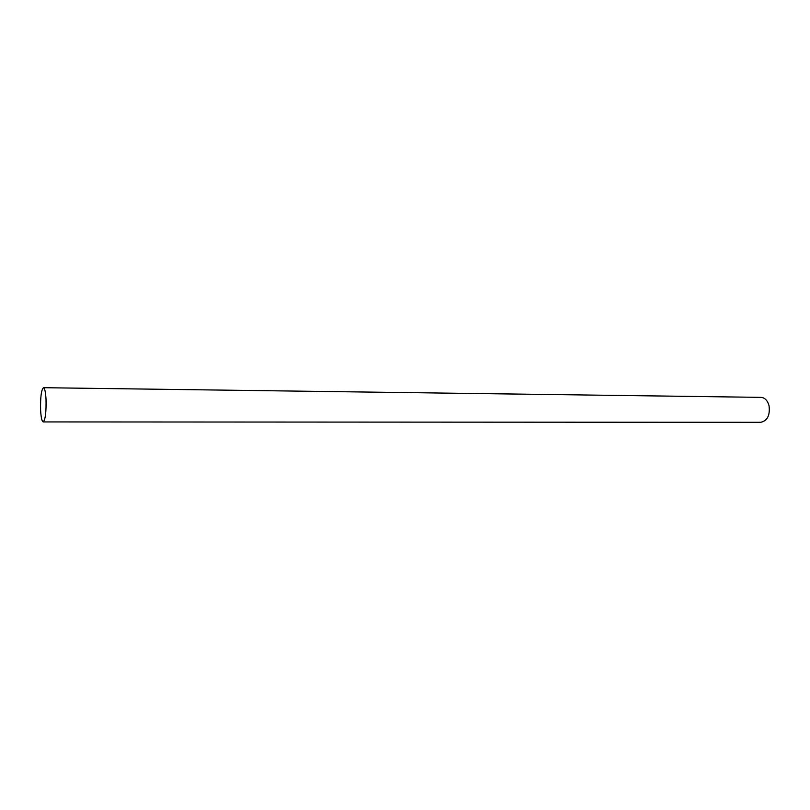 <?xml version="1.0" encoding="UTF-8"?>
<svg xmlns="http://www.w3.org/2000/svg" width="810" height="810" viewBox="0 0 810 810"><rect width="100%" height="100%" fill="white"/><g stroke="black" fill="none" stroke-linecap="round" stroke-linejoin="round"><path stroke-width="1.21" d="M46.018 399.036C45.573 391.878 44.712 388.091 43.446 387.696C41.259 389.833 40.318 397.416 40.621 410.447C41.057 417.656 41.917 421.483 43.203 421.929C45.38 419.843 46.322 412.209 46.018 399.036M43.203 421.929L760.792 422.304C767.434 420.785 770.188 415.246 769.034 405.688C767.546 400.474 764.863 397.7 760.965 397.366L43.446 387.696"/></g></svg>
